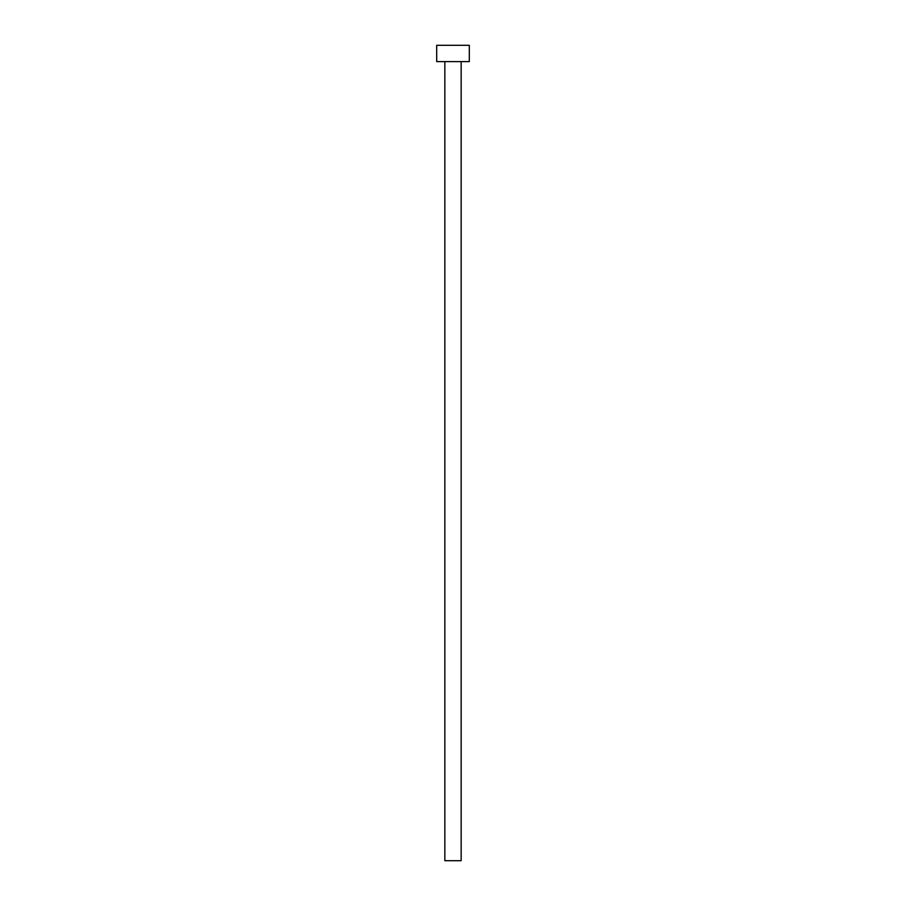 <?xml version="1.0" encoding="UTF-8"?>
<svg xmlns="http://www.w3.org/2000/svg" width="906" height="906" viewBox="0 0 906 906"><rect width="100%" height="100%" fill="white"/><g stroke="black" fill="none" stroke-linecap="round" stroke-linejoin="round"><path stroke-width="1.36" d="M444.846 61.608L444.846 860.7L461.154 860.7L461.154 61.608L461.154 860.7L444.846 860.7L444.846 61.608M436.692 45.3L436.692 61.608L469.308 61.608L469.308 45.3L436.692 45.3L436.692 61.608L469.308 61.608L469.308 45.3L436.692 45.3"/></g></svg>
